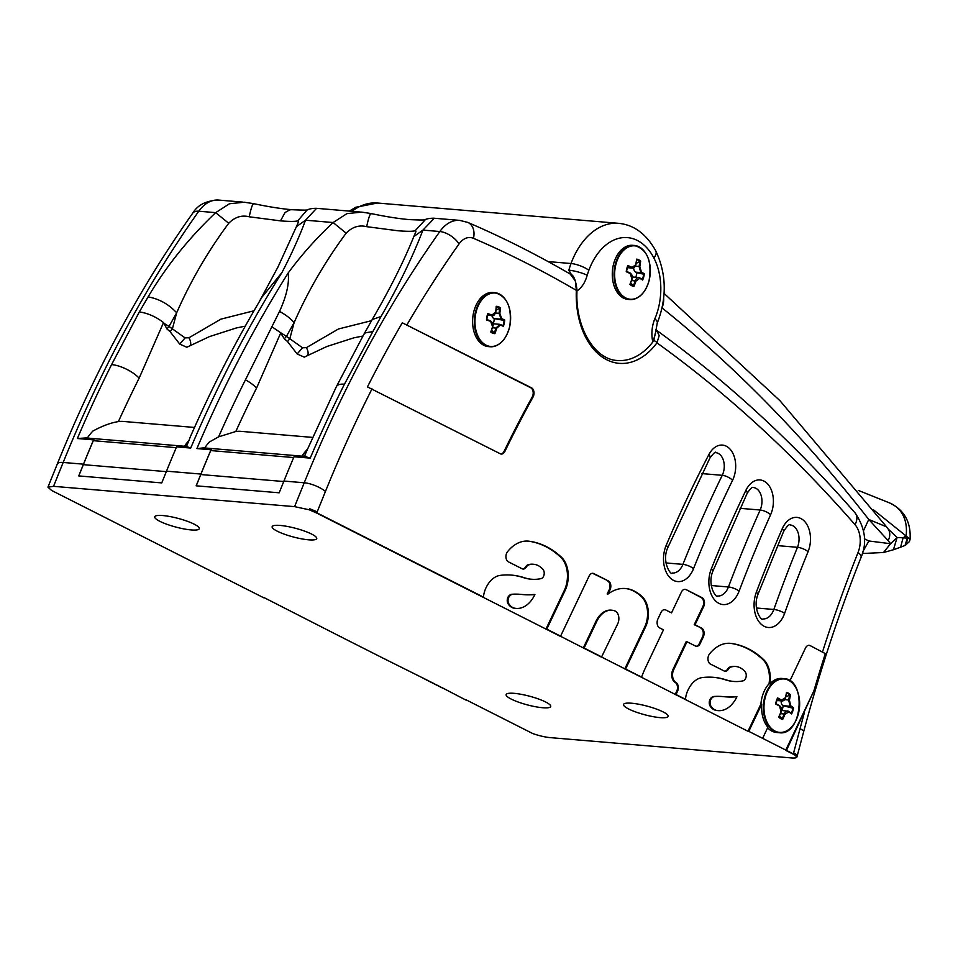 <?xml version="1.0" encoding="UTF-8"?>
<svg xmlns="http://www.w3.org/2000/svg" width="958" height="958" viewBox="0 0 958 958"><rect width="100%" height="100%" fill="white"/><g stroke="black" fill="none" stroke-linecap="round" stroke-linejoin="round"><path stroke-width="1.44" d="M258.804 302.56L277.976 266.983L296.405 226.663L305.518 220.208C299.315 236.877 291.471 254.313 281.963 272.515L262.157 296.908M514.195 693.341A23.076 4.479 14.9 0 1 538.444 698.969A23.076 4.479 14.9 0 1 550.718 706.465A23.076 4.479 14.9 0 1 527.271 704.86A23.076 4.479 14.9 0 1 506.123 694.598A23.076 4.479 14.9 0 1 514.195 693.341M162.788 515.548A23.076 4.479 14.9 0 1 187.038 521.164A23.076 4.479 14.9 0 1 199.312 528.672A23.076 4.479 14.9 0 1 175.853 527.068A23.076 4.479 14.9 0 1 154.717 516.805A23.076 4.479 14.9 0 1 162.788 515.548M262.576 296.19C235.955 340.761 211.754 387.942 189.947 437.746L189.049 440.357A54.295 35.997 94.8 0 0 184.475 446.248A10.861 7.197 94.8 0 0 184.283 446.548L177.194 445.949A2.718 1.796 -85.2 0 0 176.583 446.871A1085.785 719.997 -85.2 0 0 166.5 471.168L161.746 482.916L78.736 475.922L83.49 464.175A1085.785 719.997 -85.2 0 1 93.573 439.878A2.718 1.796 -85.2 0 1 94.183 438.968L87.106 438.369A10.861 7.197 -85.2 0 1 87.298 438.057A54.295 35.997 -85.2 0 1 92.938 431.028C102.386 425.891 110.877 422.741 118.385 421.604A54.295 35.997 -85.2 0 1 123.606 421.472L194.498 427.448M189.049 440.357A1082.768 717.997 94.8 0 0 186.523 446.2M187.349 446.26L185.409 446.105A2.718 1.796 94.8 0 0 184.283 446.548M78.796 475.922L83.346 464.654A1085.785 719.997 -85.2 0 1 93.297 440.68A10.861 7.197 -85.2 0 1 94.183 438.968M186.511 446.488L190.702 448.057L176.583 446.871M796.852 756.521L795.523 755.85L797.128 755.491L796.852 756.521A16.202 3.137 14.9 0 1 796.912 757.036A16.202 3.137 14.9 0 1 791.248 757.922L550.191 737.624A16.202 3.137 -165.1 0 1 532.516 733.433L465.768 699.663M425.172 679.138L384.697 658.984A13.795 9.149 94.8 0 0 384.769 658.685M384.697 658.984L340.904 636.83A20.142 13.352 94.8 0 0 341.024 636.543M340.904 636.83L263.749 597.445M316.823 512.793L483.419 597.085L316.415 512.758L317.206 511.823L316.415 512.758A1.09 0.79 -63.2 0 1 316.128 512.781L309.171 509.776L294.585 506.638L53.528 486.329L47.948 487.155L51.588 490.448L263.713 597.78M371.572 320.667L338.437 328.989L306.416 347.634L302.536 347.79L286.442 336.342L294.094 322.678C308.081 290.909 325.433 261.067 346.149 233.165L333.109 222.531C316.296 238.314 301.315 255.139 288.142 273.03C289.46 283.125 286.586 295.914 279.532 311.41L245.428 379.859A1078.073 714.884 94.8 0 0 218.592 436.848L209.299 442.057A54.295 35.997 -85.2 0 0 204.725 447.949A10.861 7.197 -85.2 0 0 204.533 448.26L211.622 448.859A2.718 1.796 -85.2 0 0 211.011 449.769A1085.785 719.997 -85.2 0 0 200.917 474.066L166.5 471.168M204.868 447.745L196.893 448.584A1085.785 719.997 -85.2 0 1 288.142 273.03M298.513 221.478L297.722 220.867L306.979 210.101C309.027 208.916 312.236 208.317 316.607 208.305L305.518 220.208L333.109 222.531L346.904 213.646L361.705 212.113M297.722 220.867C295.136 221.597 289.4 221.585 280.49 220.867L249.224 216.783C251.271 207.323 252.816 203.048 253.882 203.946M316.835 208.353L360.328 212.017M254.002 310.775L220.915 319.134L188.989 337.743L185.098 337.899L169.015 326.45L176.667 312.787C190.642 281.017 207.994 251.176 228.722 223.274L215.67 212.64C188.654 238.314 166.141 266.396 148.107 296.884L139.293 312.009L141.688 312.32C149.316 313.829 156.597 317.254 163.543 322.595L166.92 328.905L170.129 331.719L179.721 344.09L186.822 347.251L209.383 336.629L236.47 327.923L245.248 326.175M163.243 323.217L139.138 378.171A21.711 8.394 -153.4 0 0 116.086 365.345A21.711 8.394 -153.4 0 0 111.595 364.591L139.293 312.009M93.573 439.878L77.382 438.513L87.441 437.842M465.732 699.987L443.039 688.167M442.644 688.012L425.208 679.138M442.632 688.131L424.801 679.102M188.989 337.743C191.372 342.437 191.277 345.323 188.678 346.401M185.098 337.899L179.721 344.09M148.107 296.884C159.124 298.86 168.644 304.165 176.667 312.787L172.404 328.798L170.129 331.719M163.351 322.918L169.015 326.45L166.92 328.905M228.722 223.274C234.83 217.059 241.667 214.891 249.224 216.783M244.278 202.222L229.477 203.755L215.67 212.64L198.785 211.215A37.997 25.195 -85.2 0 1 218.64 200.078C206.281 200.569 197.623 204.964 192.666 213.251A16.202 8.059 35.3 0 1 198.785 211.215A1085.785 719.997 -85.2 0 0 63.18 462.463L83.49 464.175M271.545 326.51L280.778 332.809M280.67 333.109L284.358 338.797L286.442 336.342L280.778 332.821L256.564 388.062A21.711 8.394 -153.4 0 0 245.428 379.859M284.358 338.797L287.556 341.611L289.831 338.689L294.094 322.678C290.909 318.715 286.047 314.966 279.532 311.41M218.592 436.848L235.812 431.495A54.295 35.997 -85.2 0 1 241.033 431.363L312.32 437.375M415.832 231.872L413.832 236.566L422.945 230.1C412.527 257.175 398.552 285.975 381.021 316.511L344.425 384.206A21.711 8.394 26.6 0 0 340.677 384.254A21.711 8.394 26.6 0 0 336.378 386.649L307.554 449.11A54.295 35.997 94.8 0 0 301.914 456.14A10.861 7.197 94.8 0 0 301.71 456.439L294.633 455.852A2.718 1.796 -85.2 0 0 294.022 456.762A1085.785 719.997 -85.2 0 0 283.927 481.06L304.237 482.772A1085.785 719.997 -85.2 0 1 439.842 231.525A37.997 25.195 -85.2 0 1 459.684 220.376L434.046 218.22M631.621 703.232A23.076 4.479 14.9 0 1 655.883 708.86A23.076 4.479 14.9 0 1 668.145 716.356A23.076 4.479 14.9 0 1 644.698 714.752A23.076 4.479 14.9 0 1 623.55 704.489A23.076 4.479 14.9 0 1 631.621 703.232M280.215 525.439A23.076 4.479 14.9 0 1 304.464 531.067A23.076 4.479 14.9 0 1 316.739 538.564A23.076 4.479 14.9 0 1 293.292 536.959A23.076 4.479 14.9 0 1 272.144 526.696A23.076 4.479 14.9 0 1 280.215 525.439M780.423 713.662L784.195 713.985A73.395 52.019 122 0 1 782.159 718.704L782.674 719.458A73.934 52.403 -58 0 0 784.925 714.285L784.195 713.985C785.416 711.363 786.865 710.465 788.542 711.291L781.524 710.441M782.159 718.704L779.393 716.009M779.034 716.788A13.113 8.694 94.8 0 0 779.333 717.087L778.914 716.668A73.395 52.019 -58 0 0 780.95 711.95L780.998 711.83A73.934 52.403 122 0 1 778.746 717.003L778.746 717.003A13.699 9.077 94.8 0 0 782.674 719.458M781.369 709.1L779.656 705.747M483.419 597.085A20.142 13.352 -85.2 0 1 485.502 588.931A27.147 17.998 -85.2 0 1 500.292 575.363A122.696 81.358 -85.2 0 1 511.692 575.123A122.696 81.358 -85.2 0 1 524.373 577.734A70.581 46.798 94.8 0 0 531.666 579.243A70.581 46.798 94.8 0 0 541.078 578.608A5.101 3.389 94.8 0 0 544.06 574.8A5.101 3.389 94.8 0 0 543.03 569.471A26.908 17.843 94.8 0 0 533.666 564.286A26.908 17.843 94.8 0 0 528.792 564.873A6.275 4.167 94.8 0 0 526.409 566.944A5.94 3.94 -85.2 0 1 523.068 569.04A5.94 3.94 -85.2 0 1 522.074 568.753L508.399 561.831A5.94 3.94 -85.2 0 1 505.968 557.412A5.94 3.94 -85.2 0 1 507.477 551.772A42.344 28.081 -85.2 0 1 528.265 541.126A42.344 28.081 -85.2 0 1 529.139 541.222A117.259 77.754 -85.2 0 1 561.484 557.257A23.782 15.771 -85.2 0 1 565.124 590.475L546.779 629.143L560.598 636.136L589.146 575.998A5.94 3.94 -85.2 0 1 592.81 573.291A5.94 3.94 -85.2 0 1 593.816 573.579L608.366 580.943A5.94 3.94 -85.2 0 1 610.042 589.781L608.007 594.068A50.487 33.482 -85.2 0 1 625.55 588.511A50.487 33.482 -85.2 0 1 632.975 590.451A61.24 40.607 -85.2 0 1 642.231 596.726A21.711 14.394 -85.2 0 1 645.524 627.023L625.598 669.019L641.644 677.138A13.795 9.149 -85.2 0 1 642.339 675.043A115.092 76.317 -85.2 0 1 645.955 666.768L663.475 629.849L659.559 627.861A5.94 3.94 -85.2 0 1 657.895 619.024L661.044 612.378A5.94 3.94 -85.2 0 1 664.72 609.671A5.94 3.94 -85.2 0 1 665.714 609.959L671.522 612.892L681.425 592.032A5.94 3.94 -85.2 0 1 685.09 589.314A5.94 3.94 -85.2 0 1 686.096 589.601L702.034 597.672A5.94 3.94 -85.2 0 1 703.699 606.51L695.029 624.784L701.639 628.125A5.94 3.94 -85.2 0 1 703.304 636.962L700.154 643.608A5.94 3.94 -85.2 0 1 696.49 646.327A5.94 3.94 -85.2 0 1 695.484 646.039L686.982 641.74L673.678 669.762A8.574 5.688 94.8 0 0 675.426 682.12A21.711 14.394 94.8 0 0 676.12 682.599A5.94 3.94 -85.2 0 1 677.534 691.281L675.989 694.514L685.437 699.292A20.142 13.352 -85.2 0 1 687.533 691.137A27.147 17.998 -85.2 0 1 702.322 677.569A122.696 81.358 -85.2 0 1 713.71 677.33A122.696 81.358 -85.2 0 1 726.392 679.952A70.581 46.798 94.8 0 0 733.684 681.449A70.581 46.798 94.8 0 0 743.097 680.827A5.101 3.389 94.8 0 0 746.078 677.019A5.101 3.389 94.8 0 0 745.049 671.678A26.908 17.843 94.8 0 0 735.684 666.493A26.908 17.843 94.8 0 0 730.81 667.079A6.275 4.167 94.8 0 0 728.427 669.163A5.94 3.94 -85.2 0 1 725.086 671.247A5.94 3.94 -85.2 0 1 724.092 670.959L710.417 664.05A5.94 3.94 -85.2 0 1 707.986 659.619A5.94 3.94 -85.2 0 1 709.495 653.979A42.344 28.081 -85.2 0 1 730.283 643.333A42.344 28.081 -85.2 0 1 731.158 643.429A117.259 77.754 -85.2 0 1 763.502 659.475A23.782 15.771 -85.2 0 1 769.837 683.868L769.035 683.808A27.147 17.998 94.8 0 0 760.915 704.034L747.982 731.277L601.42 656.96M761.73 704.106L748.797 731.349L762.628 738.343L767.885 727.254A27.147 17.998 -85.2 0 1 761.73 704.106L760.915 704.034M767.633 727.805A27.147 17.998 94.8 0 0 776.591 732.487L779.141 732.702A27.147 17.998 94.8 0 0 790.613 727.96M769.837 683.868A27.147 17.998 -85.2 0 1 781.956 678.456L783.704 678.611A27.147 17.998 94.8 0 0 765.179 695.52A27.147 17.998 94.8 0 0 779.141 732.702C802.337 736.498 807.211 678.743 783.704 678.611A27.147 17.998 94.8 0 1 789.356 680.539A27.147 17.998 94.8 0 1 794.218 685.21M307.554 449.11A1082.025 717.506 94.8 0 0 304.512 456.128M306.033 456.259L302.836 455.996A2.718 1.796 94.8 0 0 301.71 456.439M196.222 485.826L200.773 474.545A1085.785 719.997 -85.2 0 1 210.724 450.571A10.861 7.197 -85.2 0 1 211.622 448.859M777.489 698.669A73.395 17.687 17.5 0 1 781.045 700.597L781.572 700.082A73.934 17.807 -162.5 0 0 777.597 697.927L777.513 698.574A13.113 8.694 94.8 0 0 775.908 703.663L775.681 703.998A73.934 17.807 17.5 0 1 779.656 706.154L780.998 711.83M775.932 703.699A73.395 17.687 -162.5 0 1 779.453 705.615L775.681 703.998A13.699 9.077 94.8 0 1 777.597 697.927L777.513 698.574M784.806 699.603L789.392 700.118A73.934 52.403 -58 0 0 790.446 694.849L789.596 695.125A73.395 52.019 122 0 1 788.638 699.927L790.134 706.262L790.733 705.795L789.392 700.118M792.673 708.142L782.985 705.663L790.134 706.262A73.395 17.687 17.5 0 1 792.673 708.142L793.511 707.854A73.934 17.807 -162.5 0 0 790.733 705.795M788.542 711.291L788.817 711.866A73.934 17.807 17.5 0 1 791.595 713.926L791.08 713.159A73.395 17.687 -162.5 0 0 788.805 711.471M778.998 716.883L781.129 711.95C782.279 710.034 781.752 707.926 779.561 705.651L779.656 706.154M786.35 693.089L786.506 692.395A73.934 52.403 122 0 1 785.464 697.675L781.572 700.082M786.482 693.017L786.506 692.395A13.699 9.077 94.8 0 1 790.446 694.849M786.602 692.778L785.38 697.903C784.53 700.549 783.081 701.448 781.045 700.597L782.147 700.945L785.464 697.675M765.753 695.688A26.8 17.771 -85.2 0 1 796.601 689.209A26.8 17.771 -85.2 0 1 783.045 732.175A26.8 17.771 -85.2 0 1 765.753 695.688M785.776 696.993L789.596 695.125M782.985 705.663A4.874 3.233 -85.2 0 1 781.189 700.873M781.752 710.453A8.311 5.508 94.8 0 0 783.141 705.759M652.817 341.982A26.441 17.531 94.8 0 1 654.865 318.774A13.508 4.503 23.1 0 1 657.212 323.217L655.356 334.019L652.817 341.982A71.12 47.158 -85.2 0 1 617.419 360.495A71.12 47.158 94.8 0 0 653.787 340.725A2.706 1.377 36.4 0 1 656.949 342.844A1883.919 1249.244 -85.2 0 1 855.039 524.685A16.202 10.215 -41.2 0 0 855.159 512.997C793.32 442.297 727.086 381.356 656.458 330.199L659.212 335.575L656.949 342.844A73.814 48.954 -85.2 0 1 603.205 357.705A73.814 48.954 -85.2 0 1 576.333 290.358L575.339 280.945L570.19 274.036C536.684 254.565 502.543 237.356 467.791 222.412L459.684 220.376M654.865 318.774A53.229 35.29 94.8 0 0 653.859 257.942A58.462 38.763 94.8 0 0 588.859 270.288A58.462 38.763 94.8 0 0 587.194 275.269A58.462 38.763 94.8 0 0 586.991 275.952A26.321 17.448 -85.2 0 1 576.991 290.957A26.321 17.448 94.8 0 0 586.991 275.952M644.89 252.062A27.147 17.998 94.8 0 0 634.376 245.452L632.627 245.308A27.147 17.998 94.8 0 0 612.869 267.33A27.147 17.998 94.8 0 0 623.502 298.094A27.147 17.998 94.8 0 0 628.077 299.411L629.825 299.555A27.147 17.998 94.8 0 0 641.297 294.801M633.693 267.869A4.874 3.233 94.8 0 0 635.717 272.156L636.819 272.707A9.76 6.467 -85.2 0 1 635.729 277.245M638.723 277.509L633.525 277.066A4.874 3.233 94.8 0 0 632.412 277.257M587.194 275.269A13.508 2.646 -165 0 0 568.872 270.204L571.675 275.078M627.837 266.228A73.395 14.226 14.9 0 1 631.478 267.845L632.376 268.084M635.741 264.743L631.478 267.845C633.561 268.515 634.974 267.474 635.717 264.743M636.471 259.822L636.603 259.151A73.934 53.456 116.8 0 1 635.777 264.552M639.992 261.45L639.824 261.522A73.395 53.061 116.8 0 1 639.058 266.444L640.83 272.587L641.417 272.096L639.824 266.599A73.934 53.456 -63.2 0 0 640.651 261.187L639.992 261.45A13.113 8.694 94.8 0 0 636.675 259.75M636.136 263.414L639.824 261.522M635.717 272.156L640.83 272.587A73.395 14.226 14.9 0 1 643.465 274.144L636.819 272.707M643.465 274.144L643.656 274.156A13.113 8.694 94.8 0 1 642.279 279.353L639.764 278.323A73.934 14.334 14.9 0 1 642.638 280.035L642.1 279.293A73.395 14.226 -165.1 0 0 639.705 277.868M635.429 266.132L639.824 266.599M631.885 279.137L631.921 279.053A73.934 53.456 116.8 0 1 629.897 284.358L630.053 283.975M639.465 277.736C637.753 277.101 636.34 278.131 635.226 280.838A73.395 53.061 116.8 0 1 633.394 285.664L633.945 286.394A13.699 9.077 94.8 0 1 629.897 284.358L630.136 284.059M632.208 276.527L630.101 272.994L631.921 279.053M631.981 267.33A73.934 14.334 -165.1 0 0 627.897 265.51L627.849 266.156A13.113 8.694 94.8 0 0 626.46 271.353L626.245 271.737A73.934 14.334 14.9 0 1 630.328 273.545M630.136 284.203L632.064 279.149C633.154 277.221 632.531 275.174 630.196 273.018L626.245 271.737A13.699 9.077 94.8 0 1 627.897 265.51L627.849 266.156M636.603 259.738L636.603 259.151A13.699 9.077 94.8 0 1 640.651 261.187M643.656 274.156L644.291 273.808A73.934 14.334 -165.1 0 0 641.417 272.096M631.562 280.526L635.968 281.101L639.764 278.323M648.997 280.898A26.8 17.771 -85.2 0 1 618.365 290.358A26.8 17.771 -85.2 0 1 630.077 246.362A26.8 17.771 -85.2 0 1 648.997 280.898M633.394 285.664L630.615 283.017M863.505 530.756L868.762 519.452L886.557 526.84L888.102 528.948A16.202 11.771 144.6 0 1 888.15 540.635L868.762 519.452A1932.801 1281.66 94.8 0 0 662.074 307.913M873.708 509.991L910.1 539.198C911.01 521.847 904.101 509.728 889.359 502.842A58.953 38.619 134.6 0 1 906.136 535.678A8.107 5.868 82.8 0 1 906.16 535.761L903.095 537.809L907.921 538.216L905.681 545.186L900.616 547.174L903.095 537.809L897.095 537.498L888.078 528.924A16.202 11.771 144.6 0 1 888.102 528.948M864.356 538.743L868.894 540.995L890.557 543.713L888.15 540.635M890.557 543.713L897.095 537.498L893.443 549.748L883.527 552.491L890.557 543.713M905.047 545.473L907.262 538.216L906.16 535.761M905.298 545.353L909.477 541.533M883.372 552.515L862.392 553.496M910.1 539.21L909.441 541.533L910.016 539.055M487.814 314.296A73.395 10.167 11.9 0 1 491.526 315.541L487.49 315.29M492.017 315.014L491.526 315.541C493.645 315.984 495.011 314.799 495.621 311.985L492.017 315.014A73.934 10.239 -168.1 0 0 487.826 313.613L487.814 314.224A13.113 8.694 94.8 0 0 486.688 319.553L486.484 319.972A73.934 10.239 11.9 0 1 490.664 321.373L492.544 326.654A73.934 54.39 110.7 0 1 490.783 332.067L490.915 331.636M496.136 306.955L496.232 306.309A73.934 54.39 110.7 0 1 495.669 311.829M499.741 308.189L499.573 308.248A73.395 53.995 110.7 0 1 499.058 313.278L501.154 319.17L501.705 318.667L499.837 313.398A73.934 54.39 -69.3 0 0 500.387 307.877L499.741 308.189A13.113 8.694 94.8 0 0 496.328 306.871M496.028 310.188L499.573 308.248M494.005 318.571L501.154 319.17A73.395 10.167 11.9 0 1 503.872 320.355L494.005 318.571A4.874 3.233 -85.2 0 1 491.921 315.661M503.872 320.355L504.686 319.972A73.934 10.239 -168.1 0 0 501.705 318.667M502.902 325.66L500.363 325.025A73.934 10.239 11.9 0 1 503.345 326.331L502.77 325.624A73.395 10.167 -168.1 0 0 500.232 324.511M504.064 320.355A13.113 8.694 94.8 0 1 502.938 325.684L502.77 325.624M493.131 323.768A8.311 5.508 94.8 0 0 494.172 318.631M505.213 299.255A27.147 17.998 94.8 0 0 494.699 292.657C507.045 296.07 512.087 307.255 509.812 326.175C506.219 339.743 499.669 346.604 490.137 346.748L488.388 346.604A27.147 17.998 -85.2 0 1 485.107 345.862A27.147 17.998 -85.2 0 1 473.024 315.541A27.147 17.998 -85.2 0 1 492.951 292.513L494.699 292.657A27.147 17.998 94.8 0 0 474.773 315.685A27.147 17.998 94.8 0 0 486.856 346.006A27.147 17.998 94.8 0 0 490.137 346.748A27.147 17.998 94.8 0 0 501.609 342.006M495.573 312.991L499.837 313.398M500.04 324.439L495.957 327.995A73.395 53.995 110.7 0 1 494.364 332.929L494.939 333.635A13.699 9.077 94.8 0 1 490.783 332.067L491.011 331.719M492.735 324.355L490.556 320.858M486.724 319.565A73.395 10.167 -168.1 0 1 490.412 320.798L490.664 321.373M491.023 331.887L492.687 326.714C493.717 324.738 492.975 322.774 490.484 320.81L486.484 319.972A13.699 9.077 94.8 0 1 487.826 313.613L487.814 314.224M496.268 306.871L496.232 306.309A13.699 9.077 94.8 0 1 500.387 307.877M492.4 327.696L496.699 328.223L500.363 325.025M509.776 326.139A26.8 17.771 -85.2 0 1 479.551 339.024A26.8 17.771 -85.2 0 1 489.047 294.046A26.8 17.771 -85.2 0 1 509.776 326.139M494.364 332.929L491.562 330.318M344.425 384.206A1085.785 719.997 -85.2 0 0 310.212 458.128L304.883 456.451M283.927 481.06L279.173 492.807L196.162 485.814L200.917 474.066M789.907 680.851L805.486 648.027A5.94 3.94 -85.2 0 1 809.163 645.321A5.94 3.94 -85.2 0 1 810.157 645.608L825.317 653.619A1150.45 762.879 94.8 0 0 813.905 690.85L786.47 750.413L762.628 738.343M677.534 691.281L676.719 691.209L675.186 694.442L685.437 699.292M625.143 588.487A50.487 33.482 -85.2 0 1 632.172 590.379A61.24 40.607 -85.2 0 1 641.429 596.654A21.711 14.394 -85.2 0 1 644.71 626.951L624.784 668.947L641.644 677.138M527.858 541.09A42.344 28.081 -85.2 0 1 528.325 541.15A117.259 77.754 -85.2 0 1 560.669 557.197A23.782 15.771 -85.2 0 1 564.322 590.403L545.964 629.071L560.598 636.136M786.075 750.377L792.937 753.85L793.619 752.856A16.202 3.137 -165.1 0 1 797.128 755.491M786.47 750.413L793.344 753.886M611.479 610.186A24.537 16.274 94.8 0 0 611.084 610.138A24.537 16.274 94.8 0 0 595.924 621.359L583.302 647.955L601.54 657.02L617.742 623.766A8.466 5.616 94.8 0 0 615.359 611.168A18.789 12.454 94.8 0 0 613.228 610.402A24.537 16.274 94.8 0 0 611.887 610.21A24.537 16.274 94.8 0 0 596.738 621.431L584.105 648.027L601.947 657.056M511.285 575.087A122.696 81.358 -85.2 0 1 523.559 577.662A70.581 46.798 94.8 0 0 530.852 579.171A70.581 46.798 94.8 0 0 531.259 579.207M500.256 453.769L367.453 386.924A1075.415 713.123 -85.2 0 1 402.3 322.798L531.546 387.846A5.94 3.94 -85.2 0 1 533.031 397.055A1026.234 680.503 94.8 0 0 504.902 451.398A5.94 3.94 -85.2 0 1 501.262 454.056A5.94 3.94 -85.2 0 1 500.256 453.769M500.854 453.996A5.94 3.94 94.8 0 0 504.088 451.338A1026.234 680.503 -85.2 0 1 532.217 396.995A5.94 3.94 94.8 0 0 530.744 387.774L402.3 322.798M686.982 641.74L686.168 641.668L672.863 669.702A8.574 5.688 94.8 0 0 674.624 682.048A21.711 14.394 94.8 0 0 675.318 682.527L676.12 682.599M713.315 677.306A122.696 81.358 -85.2 0 1 725.577 679.881A70.581 46.798 94.8 0 0 732.87 681.378A70.581 46.798 94.8 0 0 733.277 681.413M696.083 646.255A5.94 3.94 94.8 0 0 699.34 643.536L700.154 643.608M810.157 645.608L825.317 653.619M809.354 645.536A5.94 3.94 94.8 0 0 808.756 645.309M520.517 594.343A118.888 78.843 94.8 0 0 520.11 594.307A118.888 78.843 94.8 0 0 511.871 594.259A7.604 5.041 94.8 0 0 507.908 597.349A5.209 3.461 94.8 0 0 508.135 603.899A15.951 10.574 94.8 0 0 513.883 608.15A30.405 20.154 94.8 0 0 515.32 608.354A30.405 20.154 94.8 0 0 515.727 608.378M508.71 597.421A5.209 3.461 94.8 0 0 508.949 603.971A15.951 10.574 94.8 0 0 514.697 608.222A30.405 20.154 94.8 0 0 516.134 608.414A30.405 20.154 94.8 0 0 534.911 594.523A139.844 92.734 -85.2 0 1 523.475 594.619A139.844 92.734 -85.2 0 1 522.086 594.487A118.888 78.843 94.8 0 0 520.913 594.379A118.888 78.843 94.8 0 0 512.686 594.331A7.604 5.041 94.8 0 0 508.71 597.421L507.908 597.349M534.911 594.523L534.097 594.451A139.844 92.734 -85.2 0 1 523.068 594.583M736.93 696.729A139.844 92.734 -85.2 0 1 725.493 696.837A139.844 92.734 -85.2 0 1 724.116 696.694A118.888 78.843 94.8 0 0 722.931 696.586A118.888 78.843 94.8 0 0 714.704 696.538A7.604 5.041 94.8 0 0 710.728 699.627A5.209 3.461 94.8 0 0 710.968 706.178A15.951 10.574 94.8 0 0 716.716 710.429A30.405 20.154 94.8 0 0 718.153 710.632A30.405 20.154 94.8 0 0 736.93 696.729L736.127 696.67A139.844 92.734 -85.2 0 1 725.086 696.801M722.536 696.55A118.888 78.843 94.8 0 0 722.128 696.514A118.888 78.843 94.8 0 0 713.902 696.478A7.604 5.041 94.8 0 0 709.926 699.568A5.209 3.461 94.8 0 0 710.153 706.118A15.951 10.574 94.8 0 0 715.901 710.357A30.405 20.154 94.8 0 0 717.35 710.561A30.405 20.154 94.8 0 0 717.746 710.585M710.728 699.627L709.926 699.568M310.643 510.518L309.602 508.71L317.206 511.823L325.457 491.43A1069.583 709.255 -85.2 0 1 372.015 388.888M601.133 656.984L560.071 636.04M813.905 690.85L785.668 750.342L792.529 753.826A15.124 2.934 14.9 0 1 795.523 755.85M559.795 636.064L316.128 512.781M522.673 568.98A5.94 3.94 94.8 0 0 525.595 566.873L526.409 566.944M533.259 564.25A26.908 17.843 94.8 0 0 532.864 564.214A26.908 17.843 94.8 0 0 527.978 564.801A6.275 4.167 94.8 0 0 525.595 566.873M593.816 573.579L593.002 573.507A5.94 3.94 94.8 0 0 592.403 573.279M593.002 573.507L608.366 580.943M610.042 589.781L609.228 589.709A5.94 3.94 94.8 0 0 607.564 580.871M609.228 589.709L607.192 593.996L608.007 594.068M703.699 606.51L702.897 606.438A5.94 3.94 94.8 0 0 701.22 597.6L702.034 597.672M702.897 606.438L694.215 624.712L701.639 628.125M695.029 624.784L694.215 624.712M703.304 636.962L702.501 636.902A5.94 3.94 94.8 0 0 700.825 628.065M702.501 636.902L699.34 643.536M676.719 691.209A5.94 3.94 94.8 0 0 675.318 682.527M686.096 589.601L701.22 597.6M685.281 589.541A5.94 3.94 94.8 0 0 684.683 589.314M665.714 609.959L671.522 612.892M664.912 609.887A5.94 3.94 94.8 0 0 664.313 609.659M729.876 643.309A42.344 28.081 -85.2 0 1 730.343 643.357A117.259 77.754 -85.2 0 1 762.688 659.403A23.782 15.771 -85.2 0 1 769.035 683.808M724.691 671.187A5.94 3.94 94.8 0 0 727.613 669.091L728.427 669.163M735.289 666.469A26.908 17.843 94.8 0 0 734.882 666.421A26.908 17.843 94.8 0 0 729.996 667.019A6.275 4.167 94.8 0 0 727.613 669.091M570.19 274.036C573.591 274.73 575.866 280.155 577.015 290.298L576.333 290.358A1883.919 1249.244 -85.2 0 0 473.48 238.326A16.202 11.843 -66.7 0 0 467.791 222.412M309.171 509.776L309.602 508.71M653.787 340.725L655.332 333.037M415.94 231.369L415.149 230.758L425.364 219.633C423.4 219.334 430.597 220.603 409.317 219.61C398.396 218.652 385.631 216.628 371.021 213.538L361.597 212.101M415.149 230.758C412.575 231.489 406.827 231.477 397.929 230.758L366.663 226.675C368.698 217.215 370.255 212.939 371.321 213.838M372.53 331.66L365.381 332.797L363.836 334.402L336.378 386.649M413.832 236.554C403.629 261.75 389.762 289.4 372.231 319.529L381.021 316.511M434.273 218.244L422.945 230.1L439.842 231.525A16.202 8.059 -144.7 0 1 459.026 243.943A21.794 14.454 -85.2 0 1 473.48 238.326M287.556 341.611L297.148 353.981L304.249 357.142L326.81 346.521L353.909 337.815L362.95 336.03M306.416 347.634C308.811 352.328 308.704 355.214 306.105 356.292M302.536 347.79L297.148 353.981M346.149 233.165C352.269 226.95 359.094 224.783 366.663 226.675M184.475 446.248L87.298 438.057M83.346 464.654L166.309 471.635M176.248 447.661L93.297 440.68M349.347 211.083L355.837 207.251L377.488 203.024A71.97 47.72 94.8 0 0 351.993 211.311M307.937 209.742C305.961 209.443 313.17 210.712 291.879 209.706L289.747 209.85L285.053 212.532L280.49 220.867M139.138 378.171A1064.063 705.591 94.8 0 0 118.385 421.604M77.382 438.513A1085.785 719.997 -85.2 0 1 111.595 364.591M53.528 486.329L63.18 462.463A16.202 5.125 22 0 0 57.288 464.031L47.948 487.155M256.564 388.062A1064.063 705.591 94.8 0 0 235.812 431.495M190.702 448.057A1085.785 719.997 -85.2 0 1 281.951 272.515M301.914 456.14L204.725 447.949M196.893 448.584L211.011 449.769M779.333 717.087A13.113 8.694 94.8 0 0 782.279 718.799M200.773 474.545L283.736 481.527M293.675 457.553L210.724 450.571M784.925 714.285L788.817 711.866M791.26 713.231A13.113 8.694 94.8 0 0 792.865 708.154M791.595 713.926A13.699 9.077 94.8 0 0 793.511 707.854M789.775 695.065A13.113 8.694 94.8 0 0 786.554 693.029M781.045 700.597L776.83 700.238M568.872 270.204A54.295 35.997 -85.2 0 1 571.004 263.522A71.97 47.72 -85.2 0 1 618.533 223.322L377.488 203.024M548.132 261.594L571.004 263.522A13.508 3.916 -159.6 0 1 588.859 270.288M653.859 257.942A13.508 6.993 -27.6 0 0 655.751 250.84C666.54 273.856 667.031 297.986 657.212 323.217M631.478 267.845L627.358 267.498M634.376 245.452A27.147 17.998 94.8 0 0 614.617 267.474A27.147 17.998 94.8 0 0 625.251 298.237A27.147 17.998 94.8 0 0 629.825 299.555C638.735 299.543 645.129 293.34 649.021 280.945C652.242 261.163 647.357 249.331 634.376 245.452M630.101 272.994A73.395 14.226 -165.1 0 0 626.496 271.389M630.184 284.095A13.113 8.694 94.8 0 0 633.525 285.771M642.638 280.035A13.699 9.077 94.8 0 0 644.291 273.808M633.945 286.394A73.934 53.456 -63.2 0 0 635.968 281.101M663.643 298.513A21.603 14.765 128.8 0 1 662.158 307.566M862.942 551.449L868.894 540.995M491.526 315.541L487.514 315.206M491.059 331.755A13.113 8.694 94.8 0 0 494.496 333.037M503.345 326.331A13.699 9.077 94.8 0 0 504.686 319.972M494.939 333.635A73.934 54.39 -69.3 0 0 496.699 328.223M310.212 458.128L294.022 456.762M524.373 577.734L523.559 577.662M561.484 557.257L560.669 557.197M529.139 541.222L528.325 541.15M504.902 451.398L504.088 451.338M533.031 397.055L532.217 396.995M531.546 387.846L530.744 387.774M645.524 627.023L644.71 626.951M673.678 669.762L672.863 669.702M726.392 679.952L725.577 679.881M512.686 594.331L511.871 594.259M596.738 621.431L595.924 621.359M716.716 710.429L715.901 710.357M714.704 696.538L713.902 696.478M804.409 712.632A1156.282 766.747 -85.2 0 0 800.05 728.667L793.619 752.856M565.124 590.475L564.322 590.403M508.949 603.971L508.135 603.899M514.697 608.222L513.883 608.15M528.792 564.873L527.978 564.801M642.231 596.726L641.429 596.654M632.975 590.451L632.172 590.379M675.426 682.12L674.624 682.048M710.968 706.178L710.153 706.118M731.158 643.429L730.343 643.357M763.502 659.475L762.688 659.403M730.81 667.079L729.996 667.019M822.527 651.859A1156.282 766.747 -85.2 0 1 858.069 552.431A21.794 14.454 94.8 0 0 855.039 524.685M406.958 324.81A1069.583 709.255 -85.2 0 1 459.026 243.943M732.571 480.281A22.741 15.077 94.8 0 0 729.984 449.051A22.741 15.077 94.8 0 0 708.872 454.583A1018.653 675.474 94.8 0 0 666.193 545.341A24.393 16.178 94.8 0 0 670.983 578.656A24.393 16.178 94.8 0 0 693.544 568.645A1038.867 688.886 94.8 0 1 732.571 480.281A8.107 3.054 26 0 0 722.248 475.312A1046.962 694.251 94.8 0 0 682.922 564.37A8.107 2.527 21.7 0 1 693.544 568.645M808.073 551.664A1105.951 733.373 94.8 0 0 784.626 613.36A24.453 16.214 94.8 0 1 762.293 625.131A24.453 16.214 94.8 0 1 756.329 592.248A1063.787 705.411 94.8 0 1 782.171 528.852A23.291 15.448 94.8 0 1 803.523 520.35A23.291 15.448 94.8 0 1 808.073 551.664A8.107 2.575 -157.9 0 0 797.475 547.305L777.513 545.629M770.615 514.709A1064.613 705.962 94.8 0 0 739.133 591.086A24.417 16.19 94.8 0 1 716.68 601.911A24.417 16.19 94.8 0 1 711.339 568.789A1035.107 686.383 94.8 0 1 745.899 490.328A22.98 15.232 94.8 0 1 767.13 483.431A22.98 15.232 94.8 0 1 770.615 514.709A8.107 2.838 -155.8 0 0 760.161 510.015L740.067 508.327M665.93 562.933L682.922 564.37A16.286 10.801 -85.2 0 1 672.336 573.016C671.283 576.177 661.403 562.154 667.618 547.988A8.107 2.682 -157.1 0 0 666.193 545.341M712.824 571.303L747.156 493.334C750.258 488.64 752.305 486.7 753.311 487.526A14.873 9.867 -85.2 0 1 760.161 510.015A1072.72 711.327 94.8 0 0 728.439 586.979A16.31 10.813 -85.2 0 1 717.71 595.996C716.692 599.037 706.908 585.566 712.824 571.303A8.107 2.551 -158.1 0 0 711.339 568.789M747.156 493.334A8.107 3.03 -154.3 0 0 745.899 490.328M711.219 585.53L728.439 586.979A8.107 2.395 20.7 0 1 739.133 591.086M757.862 594.607L783.56 531.594C787.033 526.062 789.248 523.858 790.206 524.96A15.196 10.071 -85.2 0 1 797.475 547.305A1114.058 738.738 94.8 0 0 773.848 609.468A16.346 10.837 -85.2 0 1 762.939 618.916C761.957 621.826 752.281 608.965 757.862 594.607A8.107 2.395 -159.2 0 0 756.329 592.248M783.56 531.594A8.107 2.766 -156.4 0 0 782.171 528.852M756.365 607.995L773.848 609.468A8.107 2.227 19.5 0 1 784.626 613.36M325.457 491.43A16.202 5.125 -158 0 0 304.237 482.772L294.585 506.638M800.05 728.667A16.202 3.137 14.9 0 1 803.63 731.816L796.912 757.036M858.069 552.431A16.202 5.041 21.7 0 1 861.05 557.4C867.289 542.958 865.325 528.157 855.159 512.997M708.872 454.583A8.107 3.233 27.5 0 1 710.01 457.828C713.902 452.906 715.806 451.194 715.746 452.667A14.633 9.712 -85.2 0 1 723.518 460.69A14.633 9.712 -85.2 0 1 722.248 475.312L701.939 473.599M298.405 221.981L296.405 226.675M291.879 209.706C280.969 208.76 268.204 206.736 253.595 203.647L244.158 202.21M442.812 688.095L424.969 679.066M57.288 464.031C94.71 371.572 139.832 287.987 192.666 213.251M242.913 202.114L218.64 200.078M787.62 710.956L791.296 713.267M775.92 703.759L777.597 698.466M782.147 700.945L776.734 700.49M655.751 250.84C646.315 233.944 633.909 224.771 618.533 223.322M632.376 268.096L627.31 267.665M632.364 268.084C634.076 268.048 635.262 266.911 635.908 264.671L636.699 259.51M627.933 266.025L626.484 271.473M886.413 526.649L779.968 400.707L664.086 293.423M858.272 490.388L889.359 502.842M900.616 547.174L893.443 549.748M492.161 315.673C493.609 316.092 494.831 314.835 495.813 311.925L496.352 306.644M487.885 314.104L486.712 319.673M499.513 324.307L492.819 323.744M531.666 579.243L530.852 579.171M733.684 681.449L732.87 681.378M520.913 594.379L520.11 594.307M718.153 710.632L717.35 710.561M516.134 608.414L515.32 608.354M533.666 564.286L532.864 564.214M611.887 610.21L611.084 610.138M722.931 696.586L722.128 696.514M735.684 666.493L734.882 666.421M577.015 290.298C574.872 327.061 594.535 359.645 617.419 360.495M667.618 547.988L710.01 457.828M372.231 319.529L363.824 334.39M424.406 219.993C426.454 218.807 429.663 218.22 434.034 218.196M656.446 330.223L655.535 329.636M803.63 731.816C819.653 671.606 838.789 613.467 861.05 557.4"/></g></svg>

